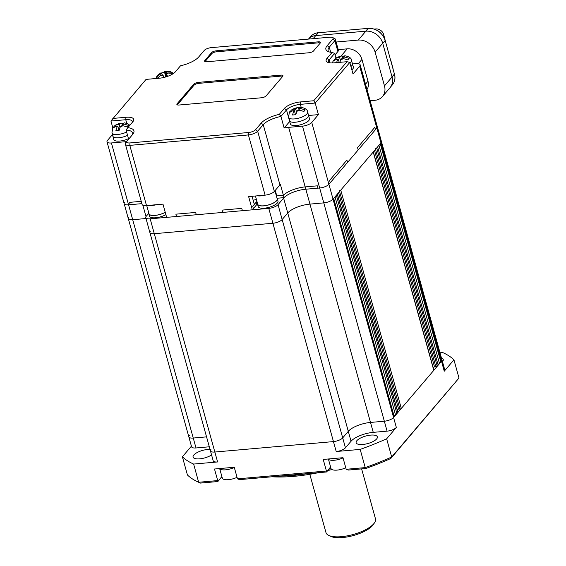 <?xml version="1.0" encoding="UTF-8"?>
<svg xmlns="http://www.w3.org/2000/svg" width="566" height="566" viewBox="0 0 566 566"><rect width="100%" height="100%" fill="white"/><g stroke="black" fill="none" stroke-linecap="round" stroke-linejoin="round"><path stroke-width="0.85" d="M276.993 198.135A10.273 3.629 164.5 0 1 277.347 198.744L277.991 201.064A10.273 3.629 164.5 0 1 264.364 208.182A10.273 3.629 164.5 0 1 258.188 206.555L257.544 204.241A10.273 3.629 164.5 0 1 257.544 203.534M277.347 198.744A10.273 3.629 164.5 0 1 263.721 205.868A10.273 3.629 164.5 0 1 257.544 204.241M328.457 459.238L331.025 468.507A10.089 3.566 -15.5 0 0 345.769 467.764M165.888 214.648A10.273 3.629 164.5 0 1 155.643 217.754A10.273 3.629 164.5 0 1 149.466 216.127L148.83 213.806A10.273 3.629 164.5 0 1 148.823 213.099M165.244 212.328A10.273 3.629 164.5 0 1 154.999 215.434A10.273 3.629 164.5 0 1 148.83 213.806M219.537 468.563A10.273 3.629 -15.5 0 0 234.317 467.474M336.119 42.026L358.271 40.073L365.855 31.172A14.808 12.275 -139.6 0 0 365.742 31.18L315.899 35.566A14.808 12.275 -139.6 0 0 315.778 35.58A14.681 12.169 -139.6 0 0 308.456 39.089M382.467 96.574L390.059 87.666A14.681 12.169 -139.6 0 0 392.061 76.983A14.808 12.275 -139.6 0 0 392.033 76.87L382.736 43.363A14.808 12.275 -139.6 0 0 382.708 43.242L392.061 76.983L384.477 85.891A14.681 12.169 40.4 0 1 382.467 96.574A14.681 12.169 40.4 0 1 374.968 100.281L370.114 100.713M385.87 42.903L383.649 34.54A6.799 5.639 -139.6 0 0 375.845 28.944L374.31 29.085M393.023 68.691A6.799 5.639 -139.6 0 0 392.825 67.623L390.526 59.352M164.055 77.415L163.128 75.511L160.631 75.504L157.051 78.412L156.294 77.28L161.48 73.049L164.954 71.932L171.923 72.25L172.68 73.375L168.208 73.064L166.602 74.394L167.557 76.368M165.831 76.934L164.529 72.229L164.954 71.932L165.399 72.597L167.451 71.939M166.942 76.58L166.602 74.394M166.156 73.729L168.208 73.064M172.17 73.141L171.923 72.25M166.538 76.714L165.399 72.597M162.279 74.974L161.48 73.049M161.926 73.722L159.874 74.379M163.128 75.511L162.683 74.846L160.631 75.504M289.445 120.65A9.912 3.502 164.5 0 0 297.624 121.909A9.912 3.502 164.5 0 0 307.89 117.219A9.912 3.502 164.5 0 1 297.624 121.909A9.912 3.502 164.5 0 1 289.445 120.65L288.526 117.339A9.912 3.502 164.5 0 0 296.711 118.598A9.912 3.502 164.5 0 0 306.97 113.907A9.912 3.502 164.5 0 0 307.628 112.047L308.541 115.351A9.912 3.502 164.5 0 1 307.89 117.219A9.912 3.502 164.5 0 0 308.541 115.351L309.46 118.662A9.912 3.502 164.5 0 1 308.81 120.523A9.912 3.502 164.5 0 1 298.544 125.22A9.912 3.502 164.5 0 1 290.365 123.954L289.445 120.65A9.912 3.502 164.5 0 1 290.096 118.782M265.171 195.136A10.089 3.566 164.5 0 1 261.039 195.864A10.089 3.566 164.5 0 1 257.572 195.801M255.45 195.992L257.721 204.192A10.089 3.566 -15.5 0 0 263.791 205.791A10.089 3.566 -15.5 0 0 277.17 198.793L274.942 190.749M374.855 127.308L357.549 147.613L358.193 149.926L357.549 147.613L374.855 127.308L375.499 129.621L376.829 128.058A7.337 2.597 -15.5 0 0 377.317 126.678A7.337 2.597 -15.5 0 1 376.829 128.058L359.672 66.194L353.021 74.004L349.809 62.43L315.198 103.047L318.41 114.622L311.753 122.433L328.91 184.297L330.24 182.733L329.596 180.42L330.24 182.733L375.499 129.621L374.855 127.308M346.901 160.107L329.596 180.42L346.901 160.107L347.545 162.428L346.901 160.107M279.944 184.877L263.247 124.669L257.657 131.227A7.337 2.597 164.5 0 1 248.403 134.934L129.805 145.37L146.502 205.578L162.973 204.128L166.645 217.365L196.296 214.755L195.652 212.434L175.885 214.174L195.652 212.434L196.296 214.755L242.418 210.694L241.774 208.38L222.006 210.113L241.774 208.38L242.418 210.694L252.302 209.823L248.63 196.593L265.1 195.143A7.337 2.597 164.5 0 0 274.354 191.435L279.944 184.877A17.617 6.226 -15.5 0 1 280.375 184.403L283.403 195.32A17.617 6.226 164.5 0 1 305.18 186.9L317.363 185.832L305.18 186.9A17.617 6.226 -15.5 0 0 283.403 195.32L276.781 195.9L275.253 190.381M276.116 193.494A104.59 36.967 164.5 0 1 275.741 193.622M256.405 199.444A104.59 36.967 164.5 0 1 253.179 200.272M252.075 196.289L254.318 204.383L252.726 206.257L253.363 208.571L252.726 206.257L256.32 202.041A11.009 3.891 164.5 0 1 256.95 201.397M141.231 201.333L129.579 202.359L130.222 204.673L129.579 202.359L141.231 201.333M261.145 123.162A19.449 6.877 164.5 0 1 279.307 114.353L280.934 116.433A17.617 6.226 164.5 0 0 263.247 124.669L261.145 123.162L255.549 129.72A5.504 1.946 164.5 0 1 248.615 132.501L130.01 142.936L129.805 145.37A7.337 2.597 164.5 0 1 125.39 144.21A7.337 2.597 164.5 0 1 125.652 143.12L125.256 141.741L111.417 142.957A7.337 2.597 -15.5 0 1 107.009 141.797A7.337 2.597 -15.5 0 1 107.49 140.41L112.422 134.623M112.797 127.739L110.936 121.025L146.07 79.389L159.244 78.228A12.841 4.542 -15.5 0 0 175.439 71.748L180.512 65.79A19.449 6.877 164.5 0 0 198.68 56.989L204.269 50.424A5.504 1.946 164.5 0 1 211.21 47.65L329.815 37.207A5.504 1.946 164.5 0 1 332.532 37.483A5.504 1.946 164.5 0 1 332.758 39.118L327.169 45.676A19.449 6.877 -15.5 0 0 327.969 51.456A19.449 6.877 -15.5 0 0 332.065 52.447L326.985 58.411A12.841 4.542 -15.5 0 0 327.516 62.225A12.841 4.542 -15.5 0 0 333.855 62.861L347.036 61.701L313.755 100.755L315.198 103.047L300.369 104.349L300.581 101.915A12.841 4.542 -15.5 0 0 284.387 108.396L279.307 114.353M189.32 435.495A7.337 2.597 164.5 0 0 188.839 436.874L191.591 446.8A7.337 2.597 -15.5 0 0 195.999 447.961L193.247 438.042A7.337 2.597 164.5 0 1 188.839 436.874A7.337 2.597 -15.5 0 0 193.247 438.042L206.555 436.867L193.247 438.042L132.699 219.707A7.337 2.597 164.5 0 1 128.291 218.54A7.337 2.597 -15.5 0 0 132.699 219.707L146.007 218.533L132.699 219.707L128.574 204.821L141.875 203.647L128.574 204.821A7.337 2.597 -15.5 0 1 124.159 203.654A7.337 2.597 -15.5 0 0 128.574 204.821L111.417 142.957M125.256 141.741A17.617 6.226 164.5 0 1 126.635 141.649M128.624 139.201L126.084 130.067A17.617 6.226 164.5 0 1 132.628 132.953A17.617 6.226 164.5 0 1 132.472 134.68M176.528 216.495L175.885 214.174L176.528 216.495M222.65 212.434L222.006 210.113L222.65 212.434M252.302 209.823L256.957 204.354L256.32 202.041M284.387 108.396L286.495 109.903L280.934 116.433L284.139 128.015A17.617 6.226 164.5 0 1 288.66 127.357L305.817 189.214A17.617 6.226 -15.5 0 0 284.047 197.633L277.092 198.249M148.787 213.276L146.24 216.269A7.337 2.597 -15.5 0 0 145.759 217.648A7.337 2.597 -15.5 0 0 150.167 218.816L268.772 208.373A7.337 2.597 -15.5 0 0 278.026 204.666L283.616 198.107A17.617 6.226 164.5 0 1 305.817 189.214L318.007 188.145L317.363 185.832L318.007 188.145L319.656 187.997A7.337 2.597 -15.5 0 0 328.91 184.297L376.829 128.058L380.96 142.943A7.337 2.597 -15.5 0 0 381.442 141.564A7.337 2.597 164.5 0 1 380.96 142.943L333.034 199.182L333.699 198.397L394.247 416.732L393.582 417.517A7.337 2.597 164.5 0 1 384.335 421.217L370.497 422.434A17.617 6.226 -15.5 0 0 348.295 431.327L342.699 437.886A7.337 2.597 164.5 0 1 333.452 441.593L214.847 452.029A7.337 2.597 164.5 0 1 210.439 450.869A7.337 2.597 164.5 0 1 210.92 449.489M191.421 446.185L182.386 456.79L187.431 474.98A146.792 51.888 -15.5 0 0 197.484 481.716A146.792 51.888 -15.5 0 0 198.666 482.26L193.622 464.063L217.599 461.955A7.337 2.597 -15.5 0 1 213.191 460.795L210.439 450.869A7.337 2.597 -15.5 0 0 214.847 452.029L333.452 441.593A7.337 2.597 -15.5 0 0 342.699 437.886L348.295 431.327A17.617 6.226 164.5 0 1 370.497 422.434L309.949 204.107L323.787 202.883A7.337 2.597 -15.5 0 0 333.034 199.182A7.337 2.597 164.5 0 1 323.787 202.883L309.949 204.107A17.617 6.226 -15.5 0 0 287.74 212.993L282.151 219.551L287.74 212.993A17.617 6.226 164.5 0 1 309.949 204.107L305.817 189.214L319.656 187.997L302.499 126.14L288.66 127.357M352.512 63.937L355.745 63.654A7.337 2.597 164.5 0 1 360.16 64.814A7.337 2.597 164.5 0 1 359.672 66.194M110.936 121.025L125.758 119.716A11.009 3.891 164.5 0 1 132.373 121.464A11.009 3.891 164.5 0 1 132.366 122.291M126.084 130.067L127.76 127.697A19.449 6.877 164.5 0 1 133.243 133.696A19.449 6.877 164.5 0 1 132.656 134.467L127.067 141.033A5.504 1.946 164.5 0 0 126.897 141.245L125.652 143.12M146.502 205.578A7.337 2.597 164.5 0 1 142.087 204.418L125.39 144.21M289.686 121.506L284.139 128.015M302.499 126.14A7.337 2.597 -15.5 0 0 311.753 122.433M318.41 114.622L308.583 115.485M349.809 62.43L347.036 61.701M358.285 63.703L361.943 59.409A12.841 10.648 -139.6 0 0 347.199 48.846L338.235 49.631M361.943 59.409L367.999 81.242L365.523 84.15M367.016 89.534A12.841 10.648 -139.6 0 0 367.999 81.242M358.271 40.073A14.681 12.169 40.4 0 1 375.117 52.15L384.477 85.891M332.532 37.483L334.563 38.446A7.337 2.597 164.5 0 1 335.348 39.245A7.337 2.597 164.5 0 1 334.867 40.625L329.278 47.183L330.685 52.263M335.065 54.86L337.895 51.541A7.337 2.597 -15.5 0 0 338.376 50.162L335.348 39.245M375.117 52.15L382.708 43.242A14.681 12.169 40.4 0 0 365.855 31.172L315.778 35.58L313.139 38.672M320.215 43.108A3.672 1.295 -15.5 0 0 320.455 42.422A3.672 1.295 -15.5 0 0 318.248 41.842L216.12 50.827A3.672 1.295 -15.5 0 0 211.493 52.68L204.835 60.491A3.672 1.295 -15.5 0 0 204.595 61.185A3.672 1.295 -15.5 0 0 206.802 61.765L308.93 52.772A3.672 1.295 -15.5 0 0 313.557 50.919L320.215 43.108M177.116 103.748A3.672 1.295 -15.5 0 0 176.875 104.441A3.672 1.295 -15.5 0 0 179.082 105.021L261.442 97.776A3.672 1.295 -15.5 0 0 266.07 95.923L282.71 76.396A3.672 1.295 -15.5 0 0 282.95 75.703A3.672 1.295 -15.5 0 0 280.743 75.122L198.383 82.374A3.672 1.295 -15.5 0 0 193.756 84.221L177.116 103.748L177.391 104.745A3.672 1.295 -15.5 0 0 177.299 104.859M130.01 142.936A5.504 1.946 164.5 0 1 126.897 141.245M313.755 100.755L300.581 101.915M127.76 127.697L132.84 121.74A12.841 4.542 -15.5 0 0 133.229 121.23A12.841 4.542 -15.5 0 0 125.97 117.282L112.79 118.443M288.405 116.787L286.495 109.903A11.009 3.891 164.5 0 1 300.369 104.349L301.19 107.307M328.754 62.642A11.009 3.891 164.5 0 1 328.365 61.991A11.009 3.891 164.5 0 1 329.094 59.918L334.655 53.388L335.971 58.128M329.129 51.895A17.617 6.226 164.5 0 1 328.117 50.501A17.617 6.226 164.5 0 1 329.278 47.183L327.169 45.676M320.299 42.995A3.672 1.295 -15.5 0 0 318.524 42.832L216.396 51.817A3.672 1.295 -15.5 0 0 211.769 53.671L205.111 61.482A3.672 1.295 -15.5 0 0 205.026 61.595M282.795 76.283A3.672 1.295 -15.5 0 0 281.019 76.113L198.659 83.365A3.672 1.295 -15.5 0 0 194.032 85.218L177.391 104.745M332.065 52.447L334.655 53.388M299.407 110.214L299.011 108.806L300.963 108.63L305.223 109.903L303.892 111.467L299.626 110.193L296.895 111.29L295.799 114.707L292.502 114.997L293.598 111.58L292.438 110.83L289.07 112.768L291.398 110.122L297.362 107.604L300.037 107.639M289.07 112.768L289.679 111.799M307.628 112.047C307.621 109.769 305.392 108.184 300.928 107.292L299.803 107.88L300.963 108.63M299.011 108.806L299.803 107.88M299.124 110.243L298.494 107.965M296.492 111.891L295.721 109.096L296.506 108.17M295.721 109.096L293.775 109.266M295.502 114.672L294.391 110.653L292.438 110.83M294.391 110.653L293.598 111.58M299.626 110.193L297.681 110.363L296.895 111.29M328.259 458.991A10.273 3.629 -15.5 0 0 343.038 457.908M343.336 58.666L342.939 57.251L344.892 57.081L349.151 58.355L347.821 59.911L343.555 58.645L340.824 59.741L339.819 62.338M336.522 62.628L337.527 60.031L336.367 59.274L332.999 61.22L335.327 58.567L341.291 56.055L343.965 56.091M332.999 61.22L333.607 60.251M351.854 69.816A9.912 3.502 164.5 0 0 352.738 68.974A9.912 3.502 164.5 0 0 353.389 67.113L352.469 63.802A9.912 3.502 164.5 0 1 351.819 65.67A9.912 3.502 164.5 0 1 350.941 66.512A9.912 3.502 164.5 0 0 351.819 65.67A9.912 3.502 164.5 0 0 352.469 63.802L351.557 60.491A9.912 3.502 164.5 0 1 350.899 62.359A9.912 3.502 164.5 0 1 350.021 63.201M351.557 60.491C351.55 58.213 349.321 56.635 344.857 55.744L343.732 56.331L344.892 57.081M342.939 57.251L343.732 56.331M343.053 58.687L342.423 56.416M340.421 60.343L339.65 57.541L340.435 56.621M339.65 57.541L337.704 57.718M339.225 62.387L338.319 59.105L336.367 59.274M338.319 59.105L337.527 60.031M343.555 58.645L341.609 58.814L340.824 59.741M309.807 474.294L325.981 532.613A25.689 9.077 -15.5 0 0 328.733 535.408A25.689 9.077 -15.5 0 0 351.995 534.813A25.689 9.077 -15.5 0 0 373.801 523.72A25.689 9.077 -15.5 0 0 374.572 522.694A25.689 9.077 -15.5 0 0 375.491 518.88L361.624 468.889M328.733 535.408L330.763 536.37A23.857 8.433 -15.5 0 0 353.446 535.528A23.857 8.433 -15.5 0 0 373.327 524.569L374.572 522.694M219.735 468.811L222.304 478.072A10.089 3.566 -15.5 0 0 237.048 477.329M441.494 358.101A11.009 3.891 164.5 0 1 443.256 359.53A11.009 3.891 164.5 0 1 442.534 361.603A11.009 3.891 164.5 0 1 442.478 361.66M211.571 454.958A11.009 3.891 164.5 0 1 200.329 458.771A11.009 3.891 164.5 0 1 193.077 457.087A11.009 3.891 164.5 0 1 193.805 455.014A11.009 3.891 164.5 0 1 210.028 449.39M376.645 438.926A11.009 3.891 164.5 0 1 365.24 444.14A11.009 3.891 164.5 0 1 356.148 442.739A11.009 3.891 164.5 0 1 356.877 440.666A11.009 3.891 164.5 0 1 368.282 435.452A11.009 3.891 164.5 0 1 377.366 436.853A11.009 3.891 164.5 0 1 376.645 438.926M439.251 362.693L441.508 361.278L393.582 417.517L328.91 184.297A7.337 2.597 -15.5 0 1 319.656 187.997L384.335 421.217A7.337 2.597 -15.5 0 0 393.582 417.517L396.334 427.436L386.649 438.806L391.693 457.003L458.991 378.024L453.946 359.835L444.26 371.204A7.337 2.597 -15.5 0 0 444.742 369.817L441.989 359.898A7.337 2.597 164.5 0 1 441.508 361.278A7.337 2.597 -15.5 0 0 441.989 359.898L360.16 64.814M453.946 359.835A146.792 51.888 -15.5 0 0 442.718 352.554L440.023 352.788M195.999 447.961L209.307 446.793M221.886 476.558L217.839 481.546L200.378 483.081L198.666 482.26L217.705 480.584L214.493 469.009L234.26 467.268L237.472 478.843L326.426 471.018L323.214 459.436L342.982 457.696L346.187 469.278L365.226 467.601L360.181 449.404L336.204 451.519A7.337 2.597 -15.5 0 0 345.451 447.812L351.047 441.254L283.616 198.107M373.249 432.36L387.087 431.143L384.335 421.217L370.497 422.434L373.249 432.36A17.617 6.226 -15.5 0 0 351.047 441.254M387.087 431.143A7.337 2.597 -15.5 0 0 396.334 427.436M193.622 464.063A146.792 51.888 164.5 0 1 182.386 456.79M360.181 449.404A146.792 51.888 -15.5 0 0 386.649 438.806M365.763 468.528L365.226 467.601A146.792 51.888 -15.5 0 0 391.693 457.003L390.745 458.524A144.96 51.237 164.5 0 1 365.763 468.528L348.302 470.063L346.187 469.278M330.601 466.985L326.872 471.365L326.426 471.018M326.872 471.365L326.561 471.973L239.581 479.628L237.472 478.843M218.151 480.937L217.705 480.584M458.991 378.024L390.745 458.524M330.664 467.219A12.112 4.28 -15.5 0 0 330.155 467.757L326.561 471.973M221.95 476.784A12.112 4.28 -15.5 0 0 221.433 477.329L217.839 481.546M200.378 483.081A144.96 51.237 164.5 0 1 199.515 482.685L197.484 481.716M279.18 476.148A91.749 32.432 -15.5 0 0 307.154 473.685M328.931 469.193A91.749 32.432 -15.5 0 0 331.068 468.641M271.97 476.784A89.909 31.781 -15.5 0 0 318.41 472.695M327.742 470.587A89.909 31.781 -15.5 0 0 331.931 469.518M257.502 203.795A11.009 3.891 -15.5 0 0 256.957 204.354M276.378 195.935L283.403 195.32L284.047 197.633M128.475 138.67A9.912 3.502 164.5 0 1 113.773 139.498L112.86 136.194A9.912 3.502 164.5 0 1 113.511 134.326M112.86 136.194A9.912 3.502 164.5 0 0 127.555 135.359A9.912 3.502 164.5 0 1 112.86 136.194L111.941 132.883L112.818 127.704M156.457 204.701A10.089 3.566 164.5 0 1 152.318 205.437A10.089 3.566 164.5 0 1 148.851 205.373M146.728 205.557L149.007 213.757A10.089 3.566 -15.5 0 0 155.07 215.356A10.089 3.566 -15.5 0 0 165.222 212.25M122.815 125.758L122.426 124.35L124.371 124.173L128.638 125.447L127.308 127.01L123.041 125.737L120.31 126.834L119.207 130.251L115.917 130.541L117.013 127.124L115.853 126.374L112.478 128.312L114.806 125.666L120.777 123.147L123.452 123.183M112.478 128.312L113.094 127.343M129.819 125.284L127.746 123.664L124.336 122.836L123.211 123.423L124.371 124.173M122.426 124.35L123.211 123.423M122.539 125.786L121.909 123.508M119.907 127.435L119.129 124.64L119.914 123.713M119.129 124.64L117.183 124.81M118.91 130.215L117.799 126.197L115.853 126.374M117.799 126.197L117.013 127.124M123.041 125.737L121.096 125.907L120.31 126.834M437.921 364.256L439.513 363.62L378.958 145.285M433.139 367.525L433.153 367.504A1.104 0.389 164.5 0 1 434.539 366.945L435.862 366.832A1.104 0.389 -15.5 0 0 437.249 366.273L438.176 365.183L377.628 146.849L376.701 147.945A1.104 0.389 164.5 0 1 375.308 148.497M397.198 409.699L397.212 409.678A1.104 0.389 164.5 0 1 398.598 409.126L399.921 409.013A1.104 0.389 -15.5 0 0 401.308 408.454L433.789 370.341A1.104 0.389 -15.5 0 0 433.86 370.129L373.334 151.886M395.323 414.248L396.915 413.612L397.841 412.515A1.104 0.389 -15.5 0 0 397.919 412.31L337.393 194.067M393.993 415.805L395.584 415.168L335.03 196.841M440.843 362.056L380.295 143.729L380.96 142.943L444.26 371.204M373.312 151.794A1.104 0.389 164.5 0 1 373.235 152.006L433.789 370.341M401.308 408.454L340.753 190.119L373.235 152.006M340.753 190.119A1.104 0.389 164.5 0 1 339.367 190.678M337.371 193.975A1.104 0.389 164.5 0 1 337.294 194.18L397.841 412.515M396.915 413.612L336.367 195.277L337.294 194.18M345.451 447.812L282.151 219.551A7.337 2.597 164.5 0 1 272.904 223.259A7.337 2.597 -15.5 0 0 282.151 219.551L278.026 204.666M210.439 450.869L149.884 232.534A7.337 2.597 -15.5 0 0 154.299 233.701L272.904 223.259L154.299 233.701A7.337 2.597 164.5 0 1 149.884 232.534A7.337 2.597 164.5 0 1 150.372 231.154M188.839 436.874L128.291 218.54A7.337 2.597 164.5 0 1 128.772 217.16M124.647 202.274A7.337 2.597 -15.5 0 0 124.159 203.654L107.009 141.797M315.899 35.566L318.29 32.757A14.808 12.275 -139.6 0 0 310.72 36.5L308.979 38.545M382.736 43.363L385.135 40.547A14.808 12.275 -139.6 0 0 368.141 28.371L318.29 32.757L368.141 28.371L365.742 31.18M390.682 86.853L392.401 84.829A14.808 12.275 -139.6 0 0 394.424 74.061L385.184 40.412L394.424 74.061L392.033 76.87M310.72 36.5C312.665 34.271 315.234 32.998 318.41 32.687L318.538 32.736M385.184 40.412C382.163 32.404 376.524 28.371 368.254 28.3L368.388 28.35M392.401 84.829C394.87 81.794 395.556 78.158 394.474 73.92L394.361 73.828M383.649 34.54L382.864 35.545M375.343 29.474L375.845 28.944M265.1 195.143L248.403 134.934L248.615 132.501M125.97 117.282L125.758 119.716L126.742 123.261M274.354 191.435L257.657 131.227L255.549 129.72M347.199 48.846L341.008 56.119M332.758 39.118L334.867 40.625L337.895 51.541M329.907 62.847L329.094 59.918L326.985 58.411M216.396 51.817L216.12 50.827M318.248 41.842L318.524 42.832M204.835 60.491L205.111 61.482M211.493 52.68L211.769 53.671M193.756 84.221L194.032 85.218M198.383 82.374L198.659 83.365M280.743 75.122L281.019 76.113M217.599 461.955L150.167 218.816M336.204 451.519L268.772 208.373M330.155 467.757L330.622 467.049M221.433 477.329L221.9 476.622M126.635 132.048A9.912 3.502 164.5 0 1 111.941 132.883M437.249 366.273L376.701 147.945M375.534 149.311L435.862 366.832M434.539 366.945L374.515 150.506M433.153 367.504L373.355 151.872M339.593 191.485L399.921 409.013M398.598 409.126L338.574 192.681M397.212 409.678L337.414 194.046M146.007 216.58L142.851 205.203M155.763 78.54L157.313 75.419L161.126 72.738M173.493 73.446L170.684 71.712L168.392 71.295L164.614 71.613M288.526 117.339L289.41 112.16M291.398 110.122C292.389 109.224 294.377 108.382 297.362 107.604M332.355 62.946L333.289 60.689M335.327 58.567C336.317 57.668 338.305 56.833 341.291 56.055M114.806 125.666C115.797 124.768 117.785 123.926 120.77 123.147M149.884 232.534L145.759 217.648M128.291 218.54L124.159 203.654"/></g></svg>
